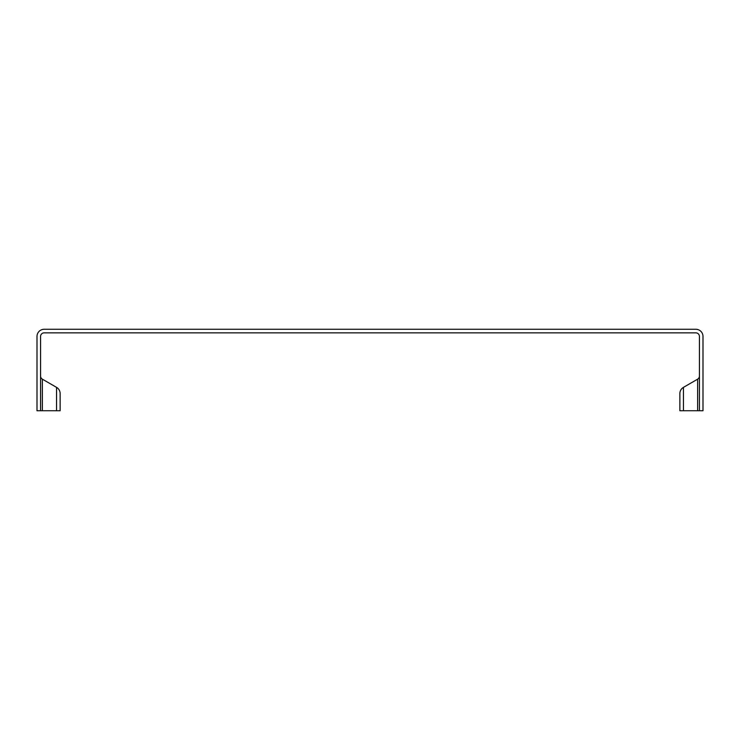 <?xml version="1.0" encoding="UTF-8"?>
<svg xmlns="http://www.w3.org/2000/svg" width="740" height="740" viewBox="0 0 740 740"><rect width="100%" height="100%" fill="white"/><g stroke="black" fill="none" stroke-linecap="round" stroke-linejoin="round"><path stroke-width="1.11" d="M697.626 379.176L697.626 410.728L679.866 410.728L679.866 393.569A7.169 7.169 0 0 1 683.446 387.362L697.626 379.176A3.58 3.58 0 0 0 699.42 376.077M697.626 410.728L703 410.728L703 336.441A7.169 7.169 0 0 0 695.831 329.272L44.169 329.272A7.169 7.169 0 0 0 37 336.441L37 410.728L60.134 410.728L60.134 393.569A7.169 7.169 0 0 0 56.555 387.362L56.555 410.728M42.374 410.728L42.374 379.176L56.555 387.362L42.374 379.176A3.58 3.58 0 0 1 40.58 376.077M60.134 410.728L60.134 393.569M40.58 410.728L40.58 336.441A3.58 3.58 0 0 1 44.169 332.852L695.831 332.852A3.58 3.58 0 0 1 699.42 336.441L699.42 410.728M683.446 410.728L683.446 387.362A7.169 7.169 0 0 0 679.866 393.569"/></g></svg>
